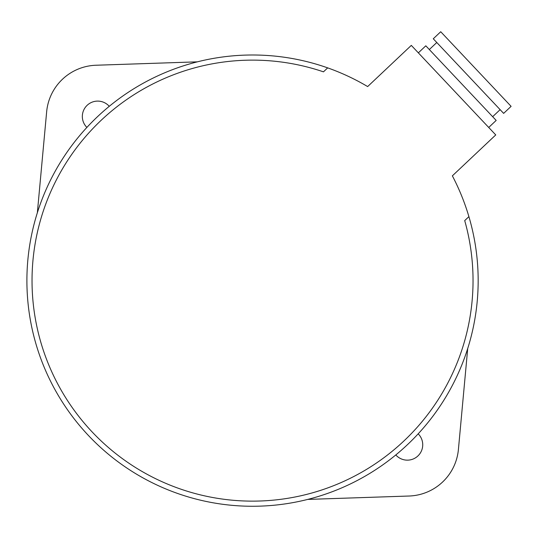 <?xml version="1.0" encoding="UTF-8"?>
<svg xmlns="http://www.w3.org/2000/svg" width="538" height="538" viewBox="0 0 538 538"><rect width="100%" height="100%" fill="white"/><g stroke="black" fill="none" stroke-linecap="round" stroke-linejoin="round"><path stroke-width="0.81" d="M307.709 499.412L409.062 496.023A51.278 51.278 0 0 0 458.41 449.479L467.717 348.49A225.63 225.63 0 0 1 418.174 433.836A15.387 15.387 0 0 1 412.78 459.163A15.387 15.387 0 0 1 395.807 454.94M86.894 127.419A15.387 15.387 0 0 1 92.28 102.092A15.387 15.387 0 0 1 109.261 106.322M327.676 67.875L323.466 71.843A220.506 220.506 0 0 0 32.031 280.628A220.506 220.506 0 0 0 252.53 501.134A220.506 220.506 0 0 0 464.711 220.593L468.901 216.639A225.63 225.63 0 0 0 452.364 175.845L495.754 134.917L411.308 45.387L367.649 86.571A225.63 225.63 0 0 0 26.9 280.628A225.63 225.63 0 0 0 252.53 506.265A225.63 225.63 0 0 0 468.901 216.639M37.351 212.766L46.651 111.783A51.278 51.278 0 0 1 96.006 65.239L197.359 61.843M511.1 106.349L440.73 31.735L433.272 38.776L503.642 113.383L511.1 106.349M429.324 49.543L436.789 42.509M500.118 109.651L492.66 116.692M488.719 127.459L496.177 120.425L425.807 45.811L418.349 52.852"/></g></svg>
